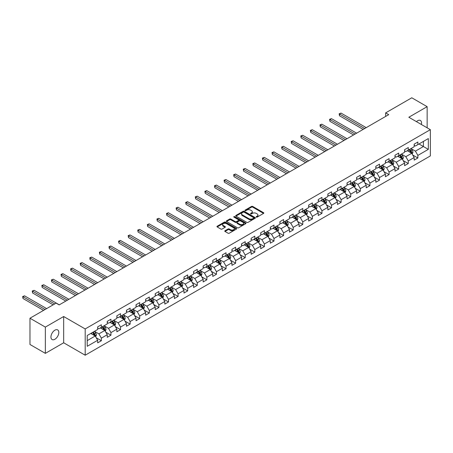 <?xml version="1.0" encoding="UTF-8"?>
<svg xmlns="http://www.w3.org/2000/svg" width="453" height="453" viewBox="0 0 453 453"><rect width="100%" height="100%" fill="white"/><g stroke="black" fill="none" stroke-linecap="round" stroke-linejoin="round"><path stroke-width="0.68" d="M256.313 217.106A0.6 0.345 0 0 0 257.157 217.106L263.567 213.403A0.855 0.493 0 0 0 263.816 213.052A0.855 0.493 0 0 0 263.567 212.706L252.706 206.432A0.855 0.493 0 0 0 251.5 206.432L245.084 210.135A0.6 0.345 0 0 0 245.934 210.622L246.76 210.147A2.729 1.574 0 0 1 250.622 210.147L251.528 210.668A2.729 1.574 0 0 1 252.327 211.783A2.729 1.574 0 0 1 251.528 212.899L250.702 213.374A0.6 0.345 0 0 0 251.545 213.861L252.372 213.386A2.729 1.574 0 0 1 256.234 213.386L257.14 213.907A2.729 1.574 0 0 1 257.944 215.022A2.729 1.574 0 0 1 257.14 216.138L256.313 216.613A0.6 0.345 0 0 0 256.313 217.106L256.313 216.613M54.881 339.274A5.566 3.211 120 0 0 58.516 334.371A5.566 3.211 120 0 0 57.661 329.909A5.566 3.211 120 0 0 54.881 330.186A5.566 3.211 120 0 0 51.246 335.09A5.566 3.211 120 0 0 52.095 339.546A5.566 3.211 120 0 0 54.881 339.274M421.381 124.484A5.566 3.211 120 0 0 420.407 120.481A5.566 3.211 120 0 0 417.621 120.758A5.566 3.211 120 0 0 416.449 121.642M225.005 230.753A0.855 0.493 0 0 0 224.756 231.104A0.855 0.493 0 0 0 225.005 231.449L228.052 233.21A0.855 0.493 0 0 0 229.258 233.21L236.381 229.099A0.855 0.493 0 0 0 236.63 228.748A0.855 0.493 0 0 0 236.381 228.403L225.52 222.129A0.855 0.493 0 0 0 224.314 222.129L217.191 226.24A0.855 0.493 0 0 0 216.942 226.591A0.855 0.493 0 0 0 217.191 226.936L220.871 229.065A0.855 0.493 0 0 0 222.078 229.065L225.124 227.304A0.855 0.493 0 0 0 225.379 226.953A0.855 0.493 0 0 0 225.124 226.608L223.301 225.554A2.282 1.319 0 0 1 222.633 224.62A2.282 1.319 0 0 1 224.042 223.403A2.282 1.319 0 0 1 226.528 223.691L233.68 227.819A2.282 1.319 0 0 1 234.348 228.748A2.282 1.319 0 0 1 232.938 229.965A2.282 1.319 0 0 1 230.452 229.682L229.258 228.992A0.855 0.493 0 0 0 228.052 228.992L225.005 230.753L225.005 231.449M63.669 316.517L45.351 327.094L29.977 318.221L29.977 344.49L45.351 353.363L63.669 342.785L85.192 355.209L85.192 328.94L63.669 316.517L63.669 342.785M427.151 127.82L427.151 106.665L408.833 117.242L430.35 129.666L85.192 328.94M427.151 106.665L411.783 97.791L385.65 112.876L385.65 116.427M29.977 318.221L56.11 303.136L59.184 304.909L388.725 114.649L385.65 112.876M246.823 222.372A0.855 0.493 0 0 0 248.029 222.372L255.152 218.261A0.855 0.493 0 0 0 255.401 217.916A0.855 0.493 0 0 0 255.152 217.565L244.286 211.296A0.855 0.493 0 0 0 243.08 211.296L235.956 215.407A0.855 0.493 0 0 0 235.707 215.753A0.855 0.493 0 0 0 235.956 216.104L246.823 222.372M234.116 217.23A0.6 0.345 0 0 1 234.722 217.315L234.722 216.608L245.764 222.984A0.855 0.493 0 0 1 246.013 223.329A0.855 0.493 0 0 1 245.764 223.68L238.646 227.791A0.855 0.493 0 0 1 237.44 227.791L226.574 221.517L229.62 219.773L229.62 219.065L226.574 220.821A0.855 0.493 0 0 0 226.324 221.172A0.855 0.493 0 0 0 226.574 221.517L226.574 220.821M229.62 219.773A0.855 0.493 0 0 1 230.832 219.773L230.832 219.065A0.855 0.493 0 0 0 229.62 219.065M230.832 219.065L235.237 221.608A0.855 0.493 0 0 0 236.443 221.608L238.465 220.441A0.855 0.493 0 0 0 238.714 220.09A0.855 0.493 0 0 0 238.465 219.745L233.878 217.095A0.6 0.345 0 0 1 234.722 216.608M85.192 355.209L430.35 155.934L430.35 129.666M96.223 337.762L101.359 340.73L101.359 338.136L107.259 334.727L107.259 337.321L110.951 335.192L110.951 332.598L116.851 329.189L116.851 331.783L120.543 329.654L120.543 327.06L126.444 323.652L126.444 326.245L130.136 324.116L130.136 321.522L136.036 318.114L136.036 320.707L139.722 318.578L139.722 315.984L145.628 312.581L145.628 315.169L149.314 313.04L149.314 310.447L155.22 307.043L155.22 309.631L158.907 307.502L158.907 304.914L164.807 301.505L164.807 304.093L168.499 301.964L168.499 299.376L174.399 295.968L174.399 298.555L178.091 296.426L178.091 293.838L183.992 290.43L183.992 293.023L187.678 290.888L187.678 288.301L193.584 284.892L193.584 287.485L197.27 285.35L197.27 282.763L203.176 279.354L203.176 281.947L206.862 279.818L206.862 277.225L212.763 273.816L212.763 276.409L216.455 274.28L216.455 271.687L222.355 268.278L222.355 270.871L226.047 268.742L226.047 266.149L231.947 262.74L231.947 265.333L235.634 263.204L235.634 260.611L241.54 257.202L241.54 259.796L245.226 257.666L245.226 255.073L251.132 251.67L251.132 254.258L254.818 252.128L254.818 249.535L260.718 246.132L260.718 248.72L264.41 246.591L264.41 243.997L270.311 240.594L270.311 243.182L274.003 241.053L274.003 238.465L279.903 235.056L279.903 237.644L283.595 235.515L283.595 232.927L289.495 229.518L289.495 232.106L293.182 229.977L293.182 227.389L299.088 223.98L299.088 226.574L302.774 224.439L302.774 221.851L308.674 218.442L308.674 221.036L312.366 218.907L312.366 216.313L318.266 212.904L318.266 215.498L321.958 213.369L321.958 210.775L327.859 207.366L327.859 209.96L331.551 207.831L331.551 205.237L337.451 201.828L337.451 204.422L341.137 202.293L341.137 199.699L347.043 196.291L347.043 198.884L350.73 196.755L350.73 194.161L356.636 190.753L356.636 193.346L360.322 191.217L360.322 188.624L366.222 185.22L366.222 187.808L369.914 185.679L369.914 183.086L375.814 179.682L375.814 182.27L379.506 180.141L379.506 177.553L385.407 174.145L385.407 176.732L389.093 174.603L389.093 172.015L394.999 168.607L394.999 171.194L398.685 169.065L398.685 166.478L404.591 163.069L404.591 165.662L408.278 163.527L408.278 160.94L414.178 157.531L414.178 160.124L417.87 157.989L417.87 155.402L428.323 149.365L428.323 138.573L423.402 141.415L423.402 146.529L428.323 149.365M101.359 340.73L97.672 342.859L97.672 340.265L87.219 346.302L87.219 335.509L97.672 329.473L97.672 326.885L101.359 324.756L101.359 327.343L107.259 323.935L107.259 321.347L110.951 319.218L110.951 321.806L116.851 318.402L116.851 315.809L120.543 313.68L120.543 316.268L126.444 312.864L126.444 310.271L130.136 308.142L130.136 310.735L136.036 307.327L136.036 304.733L139.722 302.604L139.722 305.197L145.628 301.789L145.628 299.195L149.314 297.066L149.314 299.66L155.22 296.251L155.22 293.657L158.907 291.528L158.907 294.122L164.807 290.713L164.807 288.119L168.499 285.99L168.499 288.584L174.399 285.175L174.399 282.581L178.091 280.452L178.091 283.046L183.992 279.637L183.992 277.049L187.678 274.914L187.678 277.508L193.584 274.099L193.584 271.511L197.27 269.382L197.27 271.97L203.176 268.561L203.176 265.973L206.862 263.844L206.862 266.432L212.763 263.023L212.763 260.435L216.455 258.306L216.455 260.894L222.355 257.491L222.355 254.897L226.047 252.768L226.047 255.356L231.947 251.953L231.947 249.36L235.634 247.23L235.634 249.824L241.54 246.415L241.54 243.822L245.226 241.692L245.226 244.286L251.132 240.877L251.132 238.284L254.818 236.155L254.818 238.748L260.718 235.339L260.718 232.746L264.41 230.617L264.41 233.21L270.311 229.801L270.311 227.208L274.003 225.079L274.003 227.672L279.903 224.263L279.903 221.67L283.595 219.541L283.595 222.134L289.495 218.725L289.495 216.138L293.182 214.003L293.182 216.596L299.088 213.187L299.088 210.6L302.774 208.465L302.774 211.058L308.674 207.65L308.674 205.062L312.366 202.933L312.366 205.52L318.266 202.112L318.266 199.524L321.958 197.395L321.958 199.983L327.859 196.574L327.859 193.986L331.551 191.857L331.551 194.445L337.451 191.041L337.451 188.448L341.137 186.319L341.137 188.907L347.043 185.504L347.043 182.91L350.73 180.781L350.73 183.374L356.636 179.966L356.636 177.372L360.322 175.243L360.322 177.836L366.222 174.428L366.222 171.834L369.914 169.705L369.914 172.299L375.814 168.89L375.814 166.296L379.506 164.167L379.506 166.761L385.407 163.352L385.407 160.758L389.093 158.629L389.093 161.223L394.999 157.814L394.999 155.22L398.685 153.091L398.685 155.685L404.591 152.276L404.591 149.688L408.278 147.553L408.278 150.147L414.178 146.738L414.178 144.15L417.87 142.021L417.87 144.609L428.323 138.573M100.373 327.915L104.802 330.469L98.901 333.878L94.473 331.319M97.672 328.057L98.901 328.765L101.359 327.343M98.901 333.878L101.359 338.136M104.802 330.469L107.259 334.727M109.966 322.377L114.394 324.931L108.493 328.34L104.065 325.781M107.259 322.519L108.493 323.227L110.951 321.806M108.493 328.34L110.951 332.598M114.394 324.931L116.851 329.189M119.558 316.84L123.986 319.393L118.08 322.802L113.658 320.248M116.851 316.981L118.08 317.689L120.543 316.268M118.08 322.802L120.543 327.06M123.986 319.393L126.444 323.652M129.15 311.302L133.578 313.855L127.672 317.264L123.244 314.71M126.444 311.443L127.672 312.151L130.136 310.735M127.672 317.264L130.136 321.522M133.578 313.855L136.036 318.114M138.743 305.764L143.165 308.317L137.265 311.726L132.837 309.173M136.036 305.905L137.265 306.613L139.722 305.197M137.265 311.726L139.722 315.984M143.165 308.317L145.628 312.581M148.329 300.226L152.757 302.78L146.857 306.188L142.429 303.635M145.628 300.367L146.857 301.075L149.314 299.66M146.857 306.188L149.314 310.447M152.757 302.78L155.22 307.043M157.921 294.688L162.35 297.242L156.449 300.65L152.021 298.097M155.22 294.829L156.449 295.543L158.907 294.122M156.449 300.65L158.907 304.914M162.35 297.242L164.807 301.505M167.514 289.15L171.942 291.709L166.036 295.113L161.613 292.559M164.807 289.291L166.036 290.005L168.499 288.584M166.036 295.113L168.499 299.376M171.942 291.709L174.399 295.968M177.106 283.612L181.534 286.171L175.628 289.575L171.206 287.021M174.399 283.754L175.628 284.467L178.091 283.046M175.628 289.575L178.091 293.838M181.534 286.171L183.992 290.43M186.698 278.074L191.121 280.634L185.22 284.042L180.792 281.483M183.992 278.216L185.22 278.929L187.678 277.508M185.22 284.042L187.678 288.301M191.121 280.634L193.584 284.892M196.285 272.536L200.713 275.096L194.813 278.504L190.385 275.945M193.584 272.683L194.813 273.391L197.27 271.97M194.813 278.504L197.27 282.763M200.713 275.096L203.176 279.354M205.877 267.004L210.305 269.558L204.405 272.966L199.977 270.407M203.176 267.145L204.405 267.853L206.862 266.432M204.405 272.966L206.862 277.225M210.305 269.558L212.763 273.816M215.469 261.466L219.898 264.02L213.997 267.429L209.569 264.869M212.763 261.608L213.997 262.315L216.455 260.894M213.997 267.429L216.455 271.687M219.898 264.02L222.355 268.278M225.062 255.928L229.49 258.482L223.584 261.891L219.161 259.337M222.355 256.07L223.584 256.777L226.047 255.356M223.584 261.891L226.047 266.149M229.49 258.482L231.947 262.74M234.654 250.39L239.076 252.944L233.176 256.353L228.748 253.799M231.947 250.532L233.176 251.239L235.634 249.824M233.176 256.353L235.634 260.611M239.076 252.944L241.54 257.202M244.246 244.852L248.669 247.406L242.768 250.815L238.34 248.261M241.54 244.994L242.768 245.702L245.226 244.286M242.768 250.815L245.226 255.073M248.669 247.406L251.132 251.67M253.833 239.314L258.261 241.868L252.361 245.277L247.933 242.723M251.132 239.456L252.361 240.164L254.818 238.748M252.361 245.277L254.818 249.535M258.261 241.868L260.718 246.132M263.425 233.776L267.853 236.33L261.953 239.739L257.525 237.185M260.718 233.918L261.953 234.631L264.41 233.21M261.953 239.739L264.41 243.997M267.853 236.33L270.311 240.594M273.017 228.238L277.446 230.798L271.54 234.201L267.117 231.647M270.311 228.38L271.54 229.093L274.003 227.672M271.54 234.201L274.003 238.465M277.446 230.798L279.903 235.056M282.61 222.7L287.038 225.26L281.132 228.663L276.704 226.109M279.903 222.842L281.132 223.556L283.595 222.134M281.132 228.663L283.595 232.927M287.038 225.26L289.495 229.518M292.202 217.163L296.624 219.722L290.724 223.125L286.296 220.571M289.495 217.304L290.724 218.018L293.182 216.596M290.724 223.125L293.182 227.389M296.624 219.722L299.088 223.98M301.789 211.625L306.217 214.184L300.316 217.593L295.888 215.033M299.088 211.766L300.316 212.48L302.774 211.058M300.316 217.593L302.774 221.851M306.217 214.184L308.674 218.442M311.381 206.092L315.809 208.646L309.909 212.055L305.481 209.496M308.674 206.234L309.909 206.942L312.366 205.52M309.909 212.055L312.366 216.313M315.809 208.646L318.266 212.904M320.973 200.554L325.401 203.108L319.495 206.517L315.073 203.958M318.266 200.696L319.495 201.404L321.958 199.983M319.495 206.517L321.958 210.775M325.401 203.108L327.859 207.366M330.565 195.017L334.994 197.57L329.088 200.979L324.659 198.42M327.859 195.158L329.088 195.866L331.551 194.445M329.088 200.979L331.551 205.237M334.994 197.57L337.451 201.828M340.158 189.479L344.58 192.032L338.68 195.441L334.252 192.887M337.451 189.62L338.68 190.328L341.137 188.907M338.68 195.441L341.137 199.699M344.58 192.032L347.043 196.291M349.744 183.941L354.172 186.494L348.272 189.903L343.844 187.349M347.043 184.082L348.272 184.79L350.73 183.374M348.272 189.903L350.73 194.161M354.172 186.494L356.636 190.753M359.337 178.403L363.765 180.957L357.864 184.365L353.436 181.812M356.636 178.544L357.864 179.252L360.322 177.836M357.864 184.365L360.322 188.624M363.765 180.957L366.222 185.22M368.929 172.865L373.357 175.419L367.457 178.827L363.029 176.274M366.222 173.006L367.457 173.714L369.914 172.299M367.457 178.827L369.914 183.086M373.357 175.419L375.814 179.682M378.521 167.327L382.949 169.881L377.043 173.289L372.621 170.736M375.814 167.468L377.043 168.182L379.506 166.761M377.043 173.289L379.506 177.553M382.949 169.881L385.407 174.145M388.113 161.789L392.536 164.348L386.635 167.752L382.207 165.198M385.407 161.931L386.635 162.644L389.093 161.223M386.635 167.752L389.093 172.015M392.536 164.348L394.999 168.607M397.706 156.251L402.128 158.81L396.228 162.214L391.8 159.66M394.999 156.393L396.228 157.106L398.685 155.685M396.228 162.214L398.685 166.478M402.128 158.81L404.591 163.069M407.292 150.713L411.72 153.273L405.82 156.681L401.392 154.122M404.591 150.855L405.82 151.568L408.278 150.147M405.82 156.681L408.278 160.94M411.72 153.273L414.178 157.531M418.974 143.969L423.402 146.529L415.412 151.143L410.984 148.584M414.178 145.322L415.412 146.03L417.87 144.609M415.412 151.143L417.87 155.402M45.351 327.094L45.351 353.363M87.219 340.622L95.209 336.007L90.787 333.453M95.209 336.007L97.672 340.265M412.734 155.028L417.87 157.989M403.142 160.566L408.278 163.527M393.555 166.104L398.685 169.065M383.963 171.642L389.093 174.603M374.371 177.18L379.506 180.141M364.778 182.718L369.914 185.679M355.186 188.255L360.322 191.217M345.599 193.788L350.73 196.755M336.007 199.326L341.137 202.293M326.415 204.864L331.551 207.831M316.823 210.402L321.958 213.369M307.23 215.939L312.366 218.907M297.644 221.477L302.774 224.439M288.051 227.015L293.182 229.977M278.459 232.553L283.595 235.515M268.867 238.091L274.003 241.053M259.275 243.629L264.41 246.591M249.682 249.167L254.818 252.128M240.096 254.699L245.226 257.666M230.503 260.237L235.634 263.204M220.911 265.775L226.047 268.742M211.319 271.313L216.455 274.28M201.727 276.851L206.862 279.818M192.14 282.389L197.27 285.35M182.548 287.927L187.678 290.888M172.955 293.465L178.091 296.426M163.363 299.003L168.499 301.964M153.771 304.541L158.907 307.502M144.184 310.079L149.314 313.04M134.592 315.616L139.722 318.578M125 321.149L130.136 324.116M115.407 326.687L120.543 329.654M105.815 332.225L110.951 335.192M256.551 217.185L257.14 216.845A2.729 1.574 0 0 0 257.944 215.73L257.944 215.022M252.327 211.783L252.327 212.491A2.729 1.574 0 0 1 251.528 213.606L250.939 213.946M263.555 213.408L252.706 207.146A0.855 0.493 0 0 0 251.5 207.146L245.328 210.707M255.152 217.565L255.152 218.261L244.286 212.004A0.855 0.493 0 0 0 243.08 212.004L235.968 216.109L235.956 215.407M253.64 218.159A0.6 0.345 0 0 0 253.64 217.672L244.105 212.163A0.6 0.345 0 0 0 243.261 212.163L242.383 212.672A2.729 1.574 0 0 0 241.585 213.788A2.729 1.574 0 0 0 242.383 214.898L248.907 218.663A2.729 1.574 0 0 0 252.768 218.663L253.64 218.159L253.64 218.867A0.6 0.345 0 0 0 253.816 218.623L253.816 217.916M241.585 213.788L241.585 214.496A2.729 1.574 0 0 0 242.383 215.611L242.383 214.898M253.64 218.867L252.768 219.371A2.729 1.574 0 0 1 248.907 219.371L242.383 215.611M230.832 219.773L235.237 222.315A0.855 0.493 0 0 0 236.443 222.315L238.465 221.149A0.855 0.493 0 0 0 238.714 220.804L238.714 220.09M234.722 217.315L245.753 223.686M239.807 224.246A2.282 1.319 0 0 0 242.293 224.529A2.282 1.319 0 0 0 243.703 223.312A2.282 1.319 0 0 0 243.035 222.383L240.515 220.928A0.855 0.493 0 0 0 239.309 220.928L237.287 222.095A0.855 0.493 0 0 0 237.038 222.446A0.855 0.493 0 0 0 237.287 222.791L239.807 224.246L239.807 224.954A2.282 1.319 0 0 0 242.293 225.243A2.282 1.319 0 0 0 243.703 224.025L243.703 223.312M237.038 222.446L237.038 223.153A0.855 0.493 0 0 0 237.287 223.499L237.287 222.791M239.807 224.954L237.287 223.499M234.348 228.748L234.348 229.461A2.282 1.319 0 0 1 232.938 230.679A2.282 1.319 0 0 1 230.452 230.39L229.258 229.705A0.855 0.493 0 0 0 228.052 229.705L225.016 231.455M222.633 224.62L222.633 225.328A2.282 1.319 0 0 0 223.301 226.262L223.301 225.554M225.113 227.31L223.301 226.262M236.381 228.403L236.381 229.099L225.52 222.842A0.855 0.493 0 0 0 224.314 222.842L217.202 226.942M412.207 154.111L412.938 152.27A2.305 1.331 -120 0 0 412.202 150.305L410.933 148.612M408.719 151.54L407.859 150.39M366.222 127.644L341.035 113.097L339.495 113.986L339.495 115.764L363.147 129.416M409.025 149.716L410.299 151.41A2.305 1.331 60 0 1 410.956 152.797L411.692 152.367A2.305 1.331 -120 0 0 411.035 150.985L409.767 149.286M409.189 149.62L410.594 151.5A1.172 0.679 60 0 1 410.809 151.857L411.692 152.367M339.495 115.764L339.161 113.794L364.688 128.527M339.161 113.794L341.035 113.097M402.615 159.649L403.346 157.808A2.305 1.331 -120 0 0 402.609 155.843L401.341 154.15M399.133 157.078L398.266 155.928M356.63 133.182L331.443 118.635L329.909 119.524L329.909 121.302L353.561 134.954M399.438 155.254L400.707 156.948A2.305 1.331 60 0 1 401.364 158.329L402.105 157.904A2.305 1.331 -120 0 0 401.443 156.517L400.175 154.824M399.597 155.158L401.007 157.038A1.172 0.679 60 0 1 401.216 157.395L402.105 157.904M329.909 121.302L329.569 119.332L355.095 134.065M329.569 119.332L331.443 118.635M393.023 165.186L393.753 163.346A2.305 1.331 -120 0 0 393.023 161.381L391.749 159.688M389.54 162.616L388.68 161.466M347.043 138.72L321.851 124.173L320.316 125.062L320.316 126.834L343.969 140.492M389.846 160.787L391.115 162.485A2.305 1.331 60 0 1 391.771 163.867L392.513 163.442A2.305 1.331 -120 0 0 391.851 162.055L390.582 160.362M390.005 160.696L391.415 162.576A1.172 0.679 60 0 1 391.63 162.933L392.513 163.442M320.316 126.834L319.977 124.869L345.503 139.603M319.977 124.869L321.851 124.173M383.431 170.724L384.167 168.884A2.305 1.331 -120 0 0 383.431 166.919L382.162 165.226M379.948 168.154L379.087 166.998M337.451 144.252L312.259 129.711L310.724 130.6L310.724 132.372L334.376 146.03M380.254 166.325L381.522 168.023A2.305 1.331 60 0 1 382.185 169.405L382.921 168.98A2.305 1.331 -120 0 0 382.258 167.593L380.99 165.9M380.412 166.234L381.822 168.114A1.172 0.679 60 0 1 382.038 168.471L382.921 168.98M310.724 132.372L310.384 130.402L335.911 145.141M310.384 130.402L312.259 129.711M373.844 176.262L374.574 174.422A2.305 1.331 -120 0 0 373.838 172.457L372.57 170.764M370.356 173.692L369.495 172.536M327.859 149.79L302.672 135.249L301.132 136.138L301.132 137.91L324.784 151.568M370.662 171.863L371.93 173.556A2.305 1.331 60 0 1 372.593 174.943L373.329 174.518A2.305 1.331 -120 0 0 372.672 173.131L371.403 171.438M370.826 171.772L372.23 173.652A1.172 0.679 60 0 1 372.445 174.009L373.329 174.518M301.132 137.91L300.798 135.94L326.324 150.679M300.798 135.94L302.672 135.249M364.252 181.8L364.982 179.954A2.305 1.331 -120 0 0 364.246 177.995L362.978 176.302M360.764 179.224L359.903 178.074M318.266 155.328L293.08 140.787L291.539 141.676L291.539 143.448L315.192 157.106M361.069 177.4L362.343 179.094A2.305 1.331 60 0 1 363 180.481L363.736 180.056A2.305 1.331 -120 0 0 363.08 178.669L361.811 176.976M361.234 177.31L362.638 179.19A1.172 0.679 60 0 1 362.853 179.547L363.736 180.056M291.539 143.448L291.205 141.478L316.732 156.217M291.205 141.478L293.08 140.787M354.659 187.338L355.39 185.492A2.305 1.331 -120 0 0 354.654 183.533L353.385 181.84M351.177 184.762L350.311 183.612M308.674 160.866L283.487 146.325L281.953 147.214L281.953 148.986L305.605 162.644M351.483 182.938L352.751 184.631A2.305 1.331 60 0 1 353.408 186.019L354.144 185.594A2.305 1.331 -120 0 0 353.487 184.207L352.219 182.514M351.641 182.848L353.051 184.728A1.172 0.679 60 0 1 353.261 185.084L354.144 185.594M281.953 148.986L281.613 147.015L307.14 161.755M281.613 147.015L283.487 146.325M345.067 192.876L345.798 191.03A2.305 1.331 -120 0 0 345.067 189.071L343.793 187.378M341.585 190.3L340.724 189.15M299.088 166.404L273.895 151.863L272.361 152.752L272.361 154.524L296.013 168.182M341.89 188.476L343.159 190.169A2.305 1.331 60 0 1 343.816 191.557L344.557 191.132A2.305 1.331 -120 0 0 343.895 189.745L342.627 188.052M342.049 188.386L343.459 190.266A1.172 0.679 60 0 1 343.668 190.617L344.557 191.132M272.361 154.524L272.021 152.553L297.547 167.293M272.021 152.553L273.895 151.863M335.475 198.414L336.211 196.568A2.305 1.331 -120 0 0 335.475 194.609L334.206 192.916M331.992 195.838L331.132 194.688M289.495 171.942L264.303 157.401L262.768 158.29L262.768 160.062L286.421 173.714M332.298 194.014L333.567 195.707A2.305 1.331 60 0 1 334.229 197.095L334.965 196.67A2.305 1.331 -120 0 0 334.303 195.283L333.034 193.59M332.457 193.924L333.867 195.798A1.172 0.679 60 0 1 334.082 196.155L334.965 196.67M262.768 160.062L262.429 158.091L287.955 172.831M262.429 158.091L264.303 157.401M325.888 203.952L326.619 202.106A2.305 1.331 -120 0 0 325.883 200.147L324.614 198.454M322.4 201.375L321.539 200.226M279.903 177.48L254.716 162.938L253.176 163.822L253.176 165.6L276.828 179.252M322.706 199.552L323.974 201.245A2.305 1.331 60 0 1 324.637 202.633L325.373 202.208A2.305 1.331 -120 0 0 324.716 200.821L323.442 199.127M322.87 199.456L324.274 201.336A1.172 0.679 60 0 1 324.49 201.693L325.373 202.208M253.176 165.6L252.836 163.629L278.369 178.369M252.836 163.629L254.716 162.938M316.296 209.484L317.026 207.644A2.305 1.331 -120 0 0 316.29 205.685L315.022 203.986M312.808 206.913L311.947 205.764M270.311 183.018L245.124 168.476L243.584 169.36L243.584 171.138L267.236 184.79M313.114 205.09L314.382 206.783A2.305 1.331 60 0 1 315.045 208.17L315.781 207.74A2.305 1.331 -120 0 0 315.124 206.358L313.855 204.665M313.278 204.994L314.682 206.874A1.172 0.679 60 0 1 314.897 207.231L315.781 207.74M243.584 171.138L243.25 169.167L268.776 183.907M243.25 169.167L245.124 168.476M306.704 215.022L307.434 213.182A2.305 1.331 -120 0 0 306.698 211.217L305.43 209.524M303.216 212.451L302.355 211.302M260.718 188.556L235.532 174.014L233.997 174.898L233.997 176.676L257.644 190.328M303.527 210.628L304.795 212.321A2.305 1.331 60 0 1 305.452 213.708L306.188 213.278A2.305 1.331 -120 0 0 305.532 211.896L304.263 210.198M303.686 210.532L305.096 212.412A1.172 0.679 60 0 1 305.305 212.768L306.188 213.278M233.997 176.676L233.657 174.705L259.184 189.439M233.657 174.705L235.532 174.014M297.111 220.56L297.842 218.72A2.305 1.331 -120 0 0 297.106 216.755L295.837 215.062M293.629 217.989L292.763 216.84M251.132 194.094L225.939 179.547L224.405 180.436L224.405 182.214L248.057 195.866M293.935 216.166L295.203 217.859A2.305 1.331 60 0 1 295.86 219.241L296.602 218.816A2.305 1.331 -120 0 0 295.939 217.429L294.671 215.736M294.093 216.07L295.503 217.95A1.172 0.679 60 0 1 295.713 218.306L296.602 218.816M224.405 182.214L224.065 180.243L249.592 194.977M224.065 180.243L225.939 179.547M287.519 226.098L288.25 224.258A2.305 1.331 -120 0 0 287.519 222.293L286.251 220.6M284.037 223.527L283.176 222.378M241.54 199.631L216.347 185.084L214.813 185.973L214.813 187.752L238.465 201.404M284.342 221.698L285.611 223.397A2.305 1.331 60 0 1 286.273 224.779L287.009 224.354A2.305 1.331 -120 0 0 286.347 222.967L285.079 221.274M284.501 221.608L285.911 223.488A1.172 0.679 60 0 1 286.126 223.844L287.009 224.354M214.813 187.752L214.473 185.781L239.999 200.515M214.473 185.781L216.347 185.084M277.932 231.636L278.663 229.796A2.305 1.331 -120 0 0 277.927 227.831L276.658 226.138M274.444 229.065L273.584 227.916M231.947 205.169L206.761 190.622L205.22 191.511L205.22 193.284L228.873 206.942M274.75 227.236L276.019 228.935A2.305 1.331 60 0 1 276.681 230.317L277.417 229.892A2.305 1.331 -120 0 0 276.76 228.505L275.486 226.811M274.909 227.146L276.319 229.025A1.172 0.679 60 0 1 276.534 229.382L277.417 229.892M205.22 193.284L204.881 191.319L230.413 206.053M204.881 191.319L206.761 190.622M268.34 237.174L269.071 235.334A2.305 1.331 -120 0 0 268.335 233.369L267.066 231.676M264.852 234.603L263.991 233.448M222.355 210.702L197.168 196.16L195.628 197.049L195.628 198.822L219.28 212.48M265.158 232.774L266.426 234.467A2.305 1.331 60 0 1 267.089 235.854L267.825 235.43A2.305 1.331 -120 0 0 267.168 234.042L265.9 232.349M265.322 232.683L266.726 234.563A1.172 0.679 60 0 1 266.942 234.92L267.825 235.43M195.628 198.822L195.294 196.851L220.821 211.591M195.294 196.851L197.168 196.16M258.748 242.712L259.478 240.871A2.305 1.331 -120 0 0 258.742 238.907L257.474 237.213M255.26 240.141L254.399 238.986M212.763 216.24L187.576 201.698L186.041 202.587L186.041 204.36L209.688 218.018M255.571 238.312L256.84 240.005A2.305 1.331 60 0 1 257.497 241.392L258.233 240.968A2.305 1.331 -120 0 0 257.576 239.58L256.307 237.887M255.73 238.221L257.134 240.101A1.172 0.679 60 0 1 257.349 240.458L258.233 240.968M186.041 204.36L185.702 202.389L211.228 217.129M185.702 202.389L187.576 201.698M249.156 248.25L249.886 246.404A2.305 1.331 -120 0 0 249.15 244.444L247.882 242.751M245.673 245.673L244.807 244.524M203.176 221.777L177.984 207.236L176.449 208.125L176.449 209.898L200.101 223.556M245.979 243.85L247.247 245.543A2.305 1.331 60 0 1 247.904 246.93L248.646 246.506A2.305 1.331 -120 0 0 247.984 245.118L246.715 243.425M246.138 243.759L247.548 245.639A1.172 0.679 60 0 1 247.757 245.996L248.646 246.506M176.449 209.898L176.109 207.927L201.636 222.666M176.109 207.927L177.984 207.236M239.563 253.788L240.294 251.942A2.305 1.331 -120 0 0 239.563 249.982L238.289 248.289M236.081 251.211L235.22 250.062M193.584 227.315L168.391 212.774L166.857 213.663L166.857 215.435L190.509 229.093M236.387 249.388L237.655 251.081A2.305 1.331 60 0 1 238.312 252.468L239.054 252.044A2.305 1.331 -120 0 0 238.391 250.656L237.123 248.963M236.545 249.297L237.955 251.177A1.172 0.679 60 0 1 238.17 251.534L239.054 252.044M166.857 215.435L166.517 213.465L192.044 228.204M166.517 213.465L168.391 212.774M229.971 259.326L230.707 257.48A2.305 1.331 -120 0 0 229.971 255.52L228.703 253.827M226.489 256.749L225.628 255.6M183.992 232.853L158.805 218.312L157.265 219.201L157.265 220.973L180.917 234.631M226.794 254.926L228.063 256.619A2.305 1.331 60 0 1 228.725 258.006L229.461 257.581A2.305 1.331 -120 0 0 228.799 256.194L227.531 254.501M226.953 254.835L228.363 256.709A1.172 0.679 60 0 1 228.578 257.066L229.461 257.581M157.265 220.973L156.925 219.003L182.451 233.742M156.925 219.003L158.805 218.312M220.385 264.863L221.115 263.017A2.305 1.331 -120 0 0 220.379 261.058L219.11 259.365M216.896 262.287L216.036 261.138M174.399 238.391L149.213 223.85L147.672 224.733L147.672 226.511L171.325 240.164M217.202 260.464L218.471 262.157A2.305 1.331 60 0 1 219.133 263.544L219.869 263.119A2.305 1.331 -120 0 0 219.212 261.732L217.944 260.039M217.366 260.373L218.771 262.247A1.172 0.679 60 0 1 218.986 262.604L219.869 263.119M147.672 226.511L147.338 224.541L172.865 239.28M147.338 224.541L149.213 223.85M210.792 270.396L211.523 268.555A2.305 1.331 -120 0 0 210.787 266.596L209.518 264.897M207.304 267.825L206.443 266.675M164.807 243.929L139.62 229.388L138.08 230.271L138.08 232.049L161.732 245.702M207.61 266.002L208.884 267.695A2.305 1.331 60 0 1 209.541 269.082L210.277 268.652A2.305 1.331 -120 0 0 209.62 267.27L208.352 265.577M207.774 265.905L209.178 267.785A1.172 0.679 60 0 1 209.394 268.142L210.277 268.652M138.08 232.049L137.746 230.079L163.273 244.818M137.746 230.079L139.62 229.388M201.2 275.934L201.93 274.093A2.305 1.331 -120 0 0 201.194 272.134L199.926 270.435M197.718 273.363L196.851 272.213M155.215 249.467L130.028 234.926L128.493 235.809L128.493 237.587L152.146 251.239M198.023 271.54L199.292 273.233A2.305 1.331 60 0 1 199.949 274.62L200.69 274.19A2.305 1.331 -120 0 0 200.028 272.808L198.759 271.109M198.182 271.443L199.592 273.323A1.172 0.679 60 0 1 199.801 273.68L200.69 274.19M128.493 237.587L128.154 235.617L153.68 250.356M128.154 235.617L130.028 234.926M191.608 281.472L192.338 279.631A2.305 1.331 -120 0 0 191.608 277.666L190.334 275.973M188.125 278.901L187.265 277.751M145.628 255.005L120.436 240.458L118.901 241.347L118.901 243.125L142.553 256.777M188.431 277.077L189.699 278.771A2.305 1.331 60 0 1 190.356 280.158L191.098 279.728A2.305 1.331 -120 0 0 190.436 278.346L189.167 276.647M188.59 276.981L190 278.861A1.172 0.679 60 0 1 190.209 279.218L191.098 279.728M118.901 243.125L118.561 241.155L144.088 255.888M118.561 241.155L120.436 240.458M182.015 287.009L182.752 285.169A2.305 1.331 -120 0 0 182.015 283.204L180.747 281.511M178.533 284.439L177.672 283.289M136.036 260.543L110.843 245.996L109.309 246.885L109.309 248.663L132.961 262.315M178.839 282.615L180.107 284.308A2.305 1.331 60 0 1 180.77 285.69L181.506 285.265A2.305 1.331 -120 0 0 180.843 283.878L179.575 282.185M178.997 282.519L180.407 284.399A1.172 0.679 60 0 1 180.622 284.756L181.506 285.265M109.309 248.663L108.969 246.692L134.496 261.426M108.969 246.692L110.843 245.996M172.429 292.547L173.159 290.707A2.305 1.331 -120 0 0 172.423 288.742L171.155 287.049M168.941 289.977L168.08 288.827M126.444 266.081L101.257 251.534L99.717 252.423L99.717 254.195L123.369 267.853M169.246 288.148L170.515 289.846A2.305 1.331 60 0 1 171.177 291.228L171.914 290.803A2.305 1.331 -120 0 0 171.257 289.416L169.988 287.723M169.411 288.057L170.815 289.937A1.172 0.679 60 0 1 171.03 290.294L171.914 290.803M99.717 254.195L99.377 252.23L124.909 266.964M99.377 252.23L101.257 251.534M162.837 298.085L163.567 296.245A2.305 1.331 -120 0 0 162.831 294.28L161.562 292.587M159.348 295.515L158.488 294.359M116.851 271.613L91.665 257.072L90.124 257.961L90.124 259.733L113.777 273.391M159.654 293.686L160.928 295.384A2.305 1.331 60 0 1 161.585 296.766L162.321 296.341A2.305 1.331 -120 0 0 161.664 294.954L160.396 293.261M159.818 293.595L161.223 295.475A1.172 0.679 60 0 1 161.438 295.832L162.321 296.341M90.124 259.733L89.79 257.763L115.317 272.502M89.79 257.763L91.665 257.072M153.244 303.623L153.975 301.783A2.305 1.331 -120 0 0 153.239 299.818L151.97 298.125M149.762 301.052L148.895 299.897M107.259 277.151L82.072 262.61L80.538 263.499L80.538 265.271L104.19 278.929M150.068 299.223L151.336 300.917A2.305 1.331 60 0 1 151.993 302.304L152.729 301.879A2.305 1.331 -120 0 0 152.072 300.492L150.804 298.799M150.226 299.133L151.636 301.013A1.172 0.679 60 0 1 151.846 301.37L152.729 301.879M80.538 265.271L80.198 263.301L105.725 278.04M80.198 263.301L82.072 262.61M143.652 309.161L144.382 307.315A2.305 1.331 -120 0 0 143.646 305.356L142.378 303.663M140.17 306.585L139.303 305.435M97.672 282.689L72.48 268.148L70.945 269.037L70.945 270.809L94.598 284.467M140.475 304.761L141.744 306.455A2.305 1.331 60 0 1 142.401 307.842L143.142 307.417A2.305 1.331 -120 0 0 142.48 306.03L141.211 304.337M140.634 304.671L142.044 306.551A1.172 0.679 60 0 1 142.253 306.908L143.142 307.417M70.945 270.809L70.606 268.839L96.132 283.578M70.606 268.839L72.48 268.148M134.06 314.699L134.796 312.853A2.305 1.331 -120 0 0 134.06 310.894L132.791 309.201M130.577 312.123L129.717 310.973M88.08 288.227L62.888 273.686L61.353 274.575L61.353 276.347L85.005 290.005M130.883 310.299L132.151 311.992A2.305 1.331 60 0 1 132.814 313.38L133.55 312.955A2.305 1.331 -120 0 0 132.888 311.568L131.619 309.875M131.042 310.209L132.452 312.089A1.172 0.679 60 0 1 132.667 312.445L133.55 312.955M61.353 276.347L61.013 274.376L86.54 289.116M61.013 274.376L62.888 273.686M124.473 320.237L125.204 318.391A2.305 1.331 -120 0 0 124.467 316.432L123.199 314.739M120.985 317.661L120.124 316.511M78.488 293.765L53.301 279.224L51.761 280.113L51.761 281.885L75.413 295.543M121.291 315.837L122.559 317.53A2.305 1.331 60 0 1 123.222 318.918L123.958 318.493A2.305 1.331 -120 0 0 123.301 317.106L122.027 315.413M121.455 315.747L122.859 317.627A1.172 0.679 60 0 1 123.074 317.978L123.958 318.493M51.761 281.885L51.421 279.914L76.953 294.654M51.421 279.914L53.301 279.224M114.881 325.775L115.611 323.929A2.305 1.331 -120 0 0 114.875 321.97L113.607 320.277M111.393 323.199L110.532 322.049M68.896 299.303L43.709 284.761L42.169 285.65L42.169 287.423L65.821 301.075M111.698 321.375L112.967 323.068A2.305 1.331 60 0 1 113.629 324.456L114.366 324.031A2.305 1.331 -120 0 0 113.709 322.644L112.44 320.95M111.863 321.285L113.267 323.159A1.172 0.679 60 0 1 113.482 323.516L114.366 324.031M42.169 287.423L41.835 285.452L67.361 300.192M41.835 285.452L43.709 284.761M105.289 331.313L106.019 329.467A2.305 1.331 -120 0 0 105.283 327.508L104.014 325.809M101.8 328.736L100.94 327.587M59.303 304.841L34.117 290.299L32.582 291.183L32.582 292.961L53.16 304.841M102.112 326.913L103.38 328.606A2.305 1.331 60 0 1 104.037 329.994L104.773 329.563A2.305 1.331 -120 0 0 104.116 328.182L102.848 326.488M102.27 326.817L103.68 328.697A1.172 0.679 60 0 1 103.89 329.054L104.773 329.563M32.582 292.961L32.242 290.99L54.694 303.952M32.242 290.99L34.117 290.299M95.696 336.845L96.427 335.005A2.305 1.331 -120 0 0 95.691 333.046L94.422 331.347M92.214 334.274L91.347 333.125M46.642 308.601L24.524 295.837L22.99 296.721L22.99 298.499L43.567 310.379M92.52 332.451L93.788 334.144A2.305 1.331 60 0 1 94.445 335.531L95.187 335.101A2.305 1.331 -120 0 0 94.524 333.719L93.256 332.026M92.678 332.355L94.088 334.235A1.172 0.679 60 0 1 94.298 334.591L95.187 335.101M22.99 298.499L22.65 296.528L45.102 309.49M22.65 296.528L24.524 295.837M257.14 216.845L257.14 216.138M250.702 213.861L250.702 213.374M251.528 213.606L251.528 212.899M245.084 210.622L245.084 210.135M251.5 207.146L251.5 206.432M252.706 207.146L252.706 206.432M263.567 213.403L263.567 212.706M243.08 212.004L243.08 211.296M244.286 212.004L244.286 211.296M248.907 219.371L248.907 218.663M252.768 219.371L252.768 218.663M235.237 222.315L235.237 221.608M236.443 222.315L236.443 221.608M238.465 221.149L238.465 220.441M245.764 223.68L245.764 222.984M228.052 229.705L228.052 228.992M229.258 229.705L229.258 228.992M230.452 230.39L230.452 229.682M225.124 227.304L225.124 226.608M217.191 226.936L217.191 226.24M224.314 222.842L224.314 222.129M225.52 222.842L225.52 222.129M411.494 153.142L412.921 152.316M411.035 150.985L412.202 150.305M409.393 151.931L410.299 151.41M401.902 158.675L403.334 157.854M401.443 156.517L402.609 155.843M399.806 157.468L400.707 156.948M392.309 164.213L393.742 163.391M391.851 162.055L393.023 161.381M390.214 163.001L391.115 162.485M382.717 169.75L384.15 168.929M382.258 167.593L383.431 166.919M380.622 168.539L381.522 168.023M373.13 175.288L374.557 174.462M372.672 173.131L373.838 172.457M371.03 174.077L371.93 173.556M363.538 180.826L364.965 180M363.08 178.669L364.246 177.995M361.437 179.614L362.343 179.094M353.946 186.364L355.379 185.537M353.487 184.207L354.654 183.533M351.851 185.152L352.751 184.631M344.354 191.902L345.786 191.075M343.895 189.745L345.067 189.071M342.258 190.69L343.159 190.169M334.761 197.44L336.194 196.613M334.303 195.283L335.475 194.609M332.666 196.228L333.567 195.707M325.175 202.978L326.602 202.151M324.716 200.821L325.883 200.147M323.074 201.766L323.974 201.245M315.582 208.516L317.009 207.689M315.124 206.358L316.29 205.685M313.482 207.304L314.382 206.783M305.99 214.054L307.417 213.227M305.532 211.896L306.698 211.217M303.895 212.842L304.795 212.321M296.398 219.586L297.831 218.765M295.939 217.429L297.106 216.755M294.303 218.38L295.203 217.859M286.806 225.124L288.238 224.303M286.347 222.967L287.519 222.293M284.711 223.918L285.611 223.397M277.219 230.662L278.646 229.841M276.76 228.505L277.927 227.831M275.118 229.45L276.019 228.935M267.627 236.2L269.054 235.373M267.168 234.042L268.335 233.369M265.526 234.988L266.426 234.467M258.034 241.738L259.461 240.911M257.576 239.58L258.742 238.907M255.934 240.526L256.84 240.005M248.442 247.276L249.875 246.449M247.984 245.118L249.15 244.444M246.347 246.064L247.247 245.543M238.85 252.814L240.283 251.987M238.391 250.656L239.563 249.982M236.755 251.602L237.655 251.081M229.263 258.352L230.69 257.525M228.799 256.194L229.971 255.52M227.163 257.14L228.063 256.619M219.671 263.889L221.098 263.063M219.212 261.732L220.379 261.058M217.57 262.678L218.471 262.157M210.079 269.427L211.506 268.601M209.62 267.27L210.787 266.596M207.978 268.216L208.884 267.695M200.486 274.965L201.919 274.139M200.028 272.808L201.194 272.134M198.391 273.754L199.292 273.233M190.894 280.503L192.327 279.677M190.436 278.346L191.608 277.666M188.799 279.291L189.699 278.771M181.302 286.036L182.735 285.214M180.843 283.878L182.015 283.204M179.207 284.829L180.107 284.308M171.715 291.573L173.142 290.752M171.257 289.416L172.423 288.742M169.615 290.362L170.515 289.846M162.123 297.111L163.55 296.29M161.664 294.954L162.831 294.28M160.022 295.9L160.928 295.384M152.531 302.649L153.958 301.823M152.072 300.492L153.239 299.818M150.436 301.438L151.336 300.917M142.938 308.187L144.371 307.361M142.48 306.03L143.646 305.356M140.843 306.975L141.744 306.455M133.346 313.725L134.779 312.898M132.888 311.568L134.06 310.894M131.251 312.513L132.151 311.992M123.76 319.263L125.187 318.436M123.301 317.106L124.467 316.432M121.659 318.051L122.559 317.53M114.167 324.801L115.594 323.974M113.709 322.644L114.875 321.97M112.067 323.589L112.967 323.068M104.575 330.339L106.002 329.512M104.116 328.182L105.283 327.508M102.474 329.127L103.38 328.606M94.983 335.877L96.415 335.05M94.524 333.719L95.691 333.046M92.888 334.665L93.788 334.144"/></g></svg>
